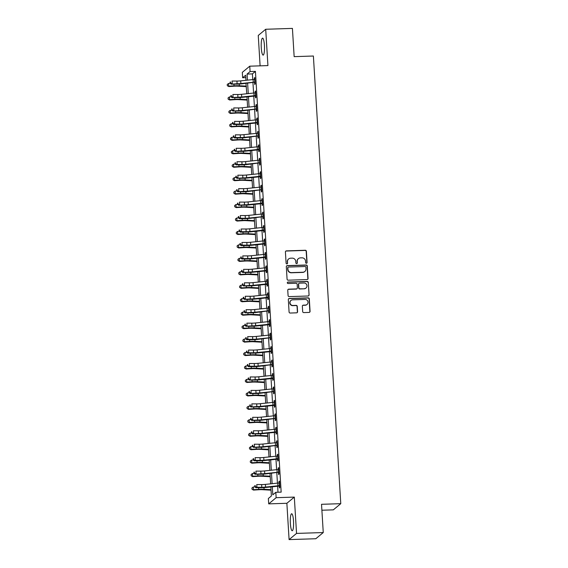 <?xml version="1.0" encoding="UTF-8"?>
<svg xmlns="http://www.w3.org/2000/svg" width="568" height="568" viewBox="0 0 568 568"><rect width="100%" height="100%" fill="white"/><g stroke="black" fill="none" stroke-linecap="round" stroke-linejoin="round"><path stroke-width="0.85" d="M306.393 263.268A0.745 0.724 50.3 0 0 307.082 262.508L306.393 251.283A1.072 1.037 50.3 0 0 305.279 250.261L286.4 250.879A1.072 1.037 50.3 0 0 285.413 251.965L286.102 263.19A0.745 0.724 50.3 0 0 287.309 263.744A0.745 0.724 50.3 0 0 287.571 263.14L287.479 261.692A3.422 3.323 50.3 0 1 290.631 258.199L292.2 258.149A3.422 3.323 50.3 0 1 295.765 261.422L295.857 262.87A0.745 0.724 50.3 0 0 297.071 263.424A0.745 0.724 50.3 0 0 297.327 262.821L297.234 261.372A3.422 3.323 50.3 0 1 300.387 257.879L301.956 257.829A3.422 3.323 50.3 0 1 305.52 261.102L305.612 262.551A0.745 0.724 50.3 0 0 306.393 263.268M306.713 263.183A0.745 0.724 50.3 0 0 306.876 262.672L306.195 251.454A1.072 1.037 50.3 0 0 305.08 250.431L286.194 251.042A1.072 1.037 50.3 0 0 285.683 251.198M287.202 263.815A0.745 0.724 50.3 0 0 287.365 263.311L287.479 261.692M296.957 263.495A0.745 0.724 50.3 0 0 297.121 262.991L297.234 261.372M293.514 520.948A8.499 1.633 -91.9 0 0 291.668 513.756A8.499 1.633 -91.9 0 0 290.369 523.554A8.499 1.633 -91.9 0 0 292.222 530.746A8.499 1.633 -91.9 0 0 293.514 520.948M264.425 45.312A8.499 1.633 -91.9 0 0 262.572 38.127A8.499 1.633 -91.9 0 0 261.28 47.925A8.499 1.633 -91.9 0 0 263.126 55.11A8.499 1.633 -91.9 0 0 264.425 45.312M302.673 311.569A1.072 1.037 50.3 0 0 303.788 312.592L309.084 312.421A1.072 1.037 50.3 0 0 310.064 311.328L309.304 298.867A1.072 1.037 50.3 0 0 308.19 297.845L289.311 298.463A1.072 1.037 50.3 0 0 288.324 299.549L289.084 312.017A1.072 1.037 50.3 0 0 290.198 313.039L296.595 312.826A1.072 1.037 50.3 0 0 297.582 311.74L297.256 306.4A1.072 1.037 50.3 0 0 296.141 305.378L292.967 305.485A2.861 2.776 50.3 0 1 290.972 300.458A2.861 2.776 50.3 0 1 292.626 299.833L305.059 299.428A2.861 2.776 50.3 0 1 307.054 304.455A2.861 2.776 50.3 0 1 305.399 305.08L303.326 305.151A1.072 1.037 50.3 0 0 302.346 306.237L302.673 311.569M323.256 532.55L315.808 538.734L289.091 539.6L296.539 533.416L323.256 532.55L321.531 504.299L340.772 503.674L313.387 56.019L294.153 56.644L292.421 28.4L265.703 29.266L267.926 65.59L249.757 66.179L250.09 71.561L255.43 71.383L281.167 492.136L275.821 492.307L276.147 497.689L268.7 503.873L268.366 498.491L271.39 495.985L270.837 486.939M296.539 533.416L294.316 497.099L276.147 497.689M307.075 279.57A1.072 1.037 50.3 0 0 308.055 278.483L307.295 266.016A1.072 1.037 50.3 0 0 306.18 264.993L287.301 265.611A1.072 1.037 50.3 0 0 286.315 266.697L287.074 279.165A1.072 1.037 50.3 0 0 288.189 280.187L307.075 279.57M308.303 282.445L309.063 294.906A1.072 1.037 50.3 0 1 308.076 295.999L289.197 296.61A1.072 1.037 50.3 0 1 288.082 295.587L287.756 290.255A1.072 1.037 50.3 0 1 288.743 289.162L296.397 288.913A1.072 1.037 50.3 0 0 297.384 287.827L297.163 284.284A1.072 1.037 50.3 0 0 296.049 283.262L288.082 283.524A0.745 0.724 50.3 0 1 287.557 282.211A0.745 0.724 50.3 0 1 287.99 282.048L307.189 281.423A1.072 1.037 50.3 0 1 308.303 282.445L309.063 294.906M265.703 29.266L258.255 35.45L260.108 65.838M255.43 71.383L252.412 73.89L252.76 79.598M252.952 82.701L253.584 93.053M253.768 96.155L254.407 106.5M254.592 109.603L255.224 119.954M255.415 123.057L256.047 133.409M256.239 136.505L256.871 146.856M257.063 149.959L257.695 160.311M257.886 163.406L258.518 173.758M258.71 176.861L259.342 187.213M259.533 190.308L260.165 200.66M260.35 203.763L260.989 214.115M261.173 217.21L261.805 227.562M261.997 230.665L262.629 241.017M262.821 244.112L263.453 254.464M263.644 257.567L264.276 267.918M264.468 271.014L265.1 281.366M265.291 284.469L265.923 294.82M266.115 297.916L266.747 308.268M266.932 311.37L267.571 321.722M267.755 324.818L268.387 335.17M268.579 338.272L269.211 348.624M269.402 351.72L270.034 362.072M270.226 365.174L270.858 375.526M271.05 378.629L271.681 388.974M271.873 392.076L272.505 402.428M272.697 405.531L273.329 415.875M273.513 418.978L274.152 429.33M274.337 432.433L274.969 442.777M275.161 445.88L275.792 456.232M275.984 459.334L276.616 469.686M276.808 472.782L277.44 483.134M277.631 486.236L277.993 492.236M255.131 82.878L254.585 82.68L254.691 84.433L255.195 84.014L254.805 77.56L254.301 77.979L254.393 79.463M255.948 96.326L255.408 96.127L255.515 97.888L256.019 97.469L255.628 91.008L255.124 91.427L255.217 92.918M256.771 109.78L256.232 109.581L256.338 111.335L256.842 110.916L256.452 104.462L255.948 104.881L256.033 106.365M257.595 123.228L257.055 123.029L257.162 124.79L257.666 124.371L257.269 117.91L256.764 118.329L256.857 119.82M258.419 136.682L257.879 136.483L257.986 138.237L258.49 137.818L258.092 131.364L257.588 131.783L257.68 133.267M259.242 150.129L258.703 149.931L258.809 151.691L259.313 151.273L258.916 144.812L258.412 145.231L258.504 146.721M260.066 163.584L259.526 163.385L259.633 165.139L260.137 164.72L259.739 158.266L259.235 158.685L259.327 160.169M260.889 177.031L260.343 176.833L260.456 178.593L260.96 178.174L260.563 171.713L260.059 172.132L260.151 173.623M261.713 190.486L261.166 190.287L261.273 192.041L261.777 191.622L261.386 185.168L260.882 185.587L260.975 187.071M262.53 203.933L261.99 203.734L262.096 205.495L262.601 205.076L262.21 198.615L261.706 199.034L261.798 200.525M263.353 217.388L262.814 217.189L262.92 218.943L263.424 218.524L263.034 212.07L262.53 212.489L262.615 213.973M264.177 230.835L263.637 230.644L263.744 232.397L264.248 231.978L263.85 225.524L263.346 225.936L263.438 227.427M265 244.29L264.461 244.091L264.567 245.845L265.071 245.426L264.674 238.972L264.17 239.391L264.262 240.875M265.824 257.737L265.284 257.545L265.391 259.299L265.895 258.88L265.497 252.426L264.993 252.838L265.086 254.329M266.648 271.192L266.108 270.993L266.214 272.746L266.719 272.328L266.321 265.874L265.817 266.293L265.909 267.784M267.471 284.639L266.924 284.447L267.038 286.201L267.542 285.782L267.145 279.328L266.64 279.74L266.733 281.231M268.295 298.094L267.748 297.895L267.855 299.648L268.359 299.229L267.968 292.776L267.464 293.195L267.556 294.685M269.111 311.541L268.572 311.349L268.678 313.103L269.182 312.684L268.792 306.23L268.288 306.642L268.38 308.133M269.935 324.995L269.395 324.797L269.502 326.55L270.006 326.139L269.615 319.678L269.111 320.096L269.196 321.587M270.759 338.45L270.219 338.251L270.325 340.005L270.829 339.586L270.432 333.132L269.928 333.551L270.02 335.035M271.582 351.897L271.042 351.699L271.149 353.452L271.653 353.04L271.255 346.579L270.751 346.998L270.844 348.489M272.406 365.352L271.866 365.153L271.973 366.907L272.477 366.488L272.079 360.034L271.575 360.453L271.667 361.937M273.229 378.799L272.69 378.6L272.796 380.354L273.3 379.942L272.903 373.481L272.399 373.9L272.491 375.391M274.053 392.254L273.506 392.055L273.62 393.809L274.124 393.39L273.726 386.936L273.222 387.355L273.314 388.839M274.876 405.701L274.33 405.502L274.436 407.263L274.94 406.844L274.55 400.383L274.046 400.802L274.138 402.293M275.693 419.156L275.153 418.957L275.26 420.71L275.764 420.292L275.373 413.838L274.869 414.257L274.962 415.74M276.517 432.603L275.977 432.404L276.084 434.165L276.588 433.746L276.197 427.285L275.693 427.704L275.778 429.195M277.34 446.058L276.801 445.859L276.907 447.612L277.411 447.193L277.014 440.74L276.51 441.159L276.602 442.642M278.164 459.505L277.624 459.306L277.731 461.067L278.235 460.648L277.837 454.187L277.333 454.606L277.425 456.097M278.987 472.959L278.448 472.761L278.554 474.514L279.058 474.095L278.661 467.641L278.157 468.06L278.249 469.544M279.811 486.407L279.271 486.208L279.378 487.969L279.882 487.55L279.484 481.089L278.98 481.508L279.073 482.999M321.893 510.227L333.317 509.858L340.772 503.674M294.316 497.099L286.868 503.284L289.091 539.6M286.868 503.284L268.7 503.873M245.802 77.638L242.635 77.745L242.309 72.363L249.757 66.179M272.306 486.79L272.803 494.813L275.821 492.307M250.09 71.561L247.066 74.067L247.435 80.159M247.627 83.255L248.259 93.606M248.45 96.709L249.082 107.061M249.274 110.156L249.906 120.508M250.097 123.611L250.729 133.963M250.921 137.058L251.553 147.41M251.745 150.513L252.377 160.865M252.561 163.96L253.2 174.312M253.385 177.415L254.017 187.767M254.208 190.862L254.84 201.214M255.032 204.317L255.664 214.668M255.856 217.764L256.488 228.116M256.679 231.219L257.311 241.57M257.503 244.666L258.135 255.018M258.326 258.12L258.958 268.472M259.143 271.568L259.782 281.92M259.966 285.022L260.598 295.374M260.79 298.47L261.422 308.822M261.614 311.924L262.246 322.276M262.437 325.372L263.069 335.724M263.261 338.826L263.893 349.178M264.084 352.281L264.716 362.625M264.908 365.728L265.54 376.08M265.725 379.183L266.364 389.527M266.548 392.63L267.18 402.982M267.372 406.084L268.004 416.429M268.195 419.532L268.827 429.884M269.019 432.986L269.651 443.338M269.843 446.434L270.474 456.786M270.666 459.888L271.298 470.24M271.49 473.336L272.122 483.688M245.965 80.308L245.653 75.239L242.635 77.745M270.645 483.844L270.013 473.492M269.821 470.389L269.189 460.037M269.005 456.942L268.366 446.59M268.181 443.487L267.549 433.135M267.358 430.04L266.726 419.688M266.534 416.585L265.902 406.234M265.71 403.138L265.079 392.786M264.887 389.683L264.255 379.332M264.063 376.236L263.24 365.899M263.24 362.782L262.608 352.43M262.423 349.327L261.784 338.982M261.599 335.88L260.968 325.528M260.776 322.425L260.144 312.08M259.952 308.978L259.32 298.626M259.129 295.523L258.497 285.179M258.305 282.076L257.673 271.724M257.481 268.621L256.85 258.27M256.658 255.174L256.026 244.822M255.841 241.719L255.202 231.368M255.018 228.272L254.194 217.942M254.194 214.818L253.562 204.466M253.371 201.37L252.739 191.018M252.547 187.916L251.915 177.564M251.723 174.468L251.091 164.117M250.9 161.014L250.268 150.662M250.076 147.566L249.444 137.215M249.26 134.112L248.621 123.76M248.436 120.664L247.804 110.313M247.612 107.21L246.981 96.858M246.789 93.763L245.965 83.432M252.412 73.89L247.066 74.067M254.301 77.979L254.826 77.958M255.124 91.427L255.65 91.412M255.948 104.881L256.473 104.86M256.764 118.329L257.297 118.314M257.588 131.783L258.12 131.762M258.412 145.231L258.944 145.216M259.235 158.685L259.761 158.664M260.059 172.132L260.584 172.118M260.882 185.587L261.408 185.566M261.706 199.034L262.231 199.02M262.53 212.489L263.055 212.468M263.346 225.936L263.879 225.922M264.17 239.391L264.702 239.369M264.993 252.838L265.526 252.824M265.817 266.293L266.342 266.278M266.64 279.74L267.166 279.726M267.464 293.195L267.989 293.18M268.288 306.642L268.813 306.628M269.111 320.096L269.637 320.082M269.928 333.551L270.46 333.53M270.751 346.998L271.284 346.984M271.575 360.453L272.107 360.431M272.399 373.9L272.924 373.886M273.222 387.355L273.748 387.333M274.046 400.802L274.571 400.788M274.869 414.257L275.395 414.235M275.693 427.704L276.218 427.69M276.51 441.159L277.042 441.137M277.333 454.606L277.866 454.592M278.157 468.06L278.689 468.039M278.98 481.508L279.506 481.494M298.406 258.632L298.207 258.795A3.422 3.323 50.3 0 0 297.036 261.536M288.65 258.944L288.452 259.114A3.422 3.323 50.3 0 0 287.28 261.855M307.586 279.413A1.072 1.037 50.3 0 0 307.856 278.647L307.096 266.186A1.072 1.037 50.3 0 0 305.982 265.164L287.096 265.774A1.072 1.037 50.3 0 0 286.584 265.93M305.896 267.23A0.745 0.724 50.3 0 0 305.115 266.513L288.544 267.052A0.745 0.724 50.3 0 0 287.855 267.812L287.948 269.346A3.422 3.323 50.3 0 0 291.512 272.619L302.843 272.249A3.422 3.323 50.3 0 0 305.989 268.756L305.896 267.23M288.111 267.216L287.912 267.379A0.745 0.724 50.3 0 0 287.649 267.982L287.855 267.812M304.817 271.504L304.618 271.667A3.422 3.323 50.3 0 1 302.637 272.413L291.313 272.782A3.422 3.323 50.3 0 1 287.749 269.516L287.649 267.982M308.587 295.843A1.072 1.037 50.3 0 0 308.864 295.076M297.014 288.679L296.815 288.849A1.072 1.037 50.3 0 1 296.198 289.084L288.537 289.332A1.072 1.037 50.3 0 0 288.026 289.488M308.097 282.608A1.072 1.037 50.3 0 0 306.983 281.586L287.784 282.211A0.745 0.724 50.3 0 0 287.465 282.303M304.341 288.658A2.861 2.776 50.3 0 0 306.777 284.852A2.861 2.776 50.3 0 0 304.001 283.006L299.62 283.148A1.072 1.037 50.3 0 0 298.633 284.241L298.853 287.777A1.072 1.037 50.3 0 0 299.961 288.8L304.143 288.821A2.861 2.776 50.3 0 0 305.797 288.203L305.996 288.033M299.002 283.382L298.796 283.546A1.072 1.037 50.3 0 0 298.434 284.405L298.633 284.241M304.143 288.821L299.762 288.97A1.072 1.037 50.3 0 1 298.647 287.948L298.434 284.405M307.054 304.455L306.855 304.625A2.861 2.776 50.3 0 1 305.201 305.25L303.127 305.314A1.072 1.037 50.3 0 0 302.616 305.47M290.972 300.458L290.766 300.621A2.861 2.776 50.3 0 0 292.769 305.655L292.967 305.485M297.114 312.67A1.072 1.037 50.3 0 0 297.384 311.903L297.057 306.571A1.072 1.037 50.3 0 0 295.942 305.548L292.769 305.655M309.596 312.265A1.072 1.037 50.3 0 0 309.865 311.498L309.106 299.038A1.072 1.037 50.3 0 0 307.991 298.015L289.105 298.626A1.072 1.037 50.3 0 0 288.594 298.782M246.356 86.634L237.722 86.158A5.446 0.788 176.5 0 0 234.144 86.208L228.833 86.556L227.335 85.725L227.228 84.49L228.563 83.475L230.296 83.361M228.563 83.475L228.726 86.166L234.044 85.818A8.172 1.179 -3.5 0 1 239.405 85.754L246.32 86.13M227.299 85.569L228.833 86.556M240.875 83.546A5.446 0.788 -3.5 0 1 237.112 83.737L231.155 84.149L236.032 84.17A8.172 1.179 176.5 0 0 241.663 83.879L254.769 82.147A3.813 0.554 176.5 0 0 253.264 82.253L240.875 83.546L240.704 80.855A5.446 0.788 -3.5 0 1 236.948 81.054L232.078 81.032L232.241 83.723L230.565 83.042L230.501 81.962L230.068 82.133L230.132 83.212L230.565 83.042M254.769 82.147L254.599 79.456A3.813 0.554 176.5 0 0 253.101 79.563L240.704 80.855M230.068 82.133L230.501 81.962M230.132 83.212L231.155 84.149M247.172 100.089L238.546 99.613A5.446 0.788 176.5 0 0 234.967 99.656L229.657 100.003L228.159 99.173L228.052 97.944L229.387 96.929L231.119 96.816M229.387 96.929L229.55 99.613L234.861 99.272A8.172 1.179 -3.5 0 1 240.228 99.201L247.144 99.578M228.123 99.017L229.657 100.003M247.996 113.536L239.369 113.06A5.446 0.788 176.5 0 0 235.791 113.11L230.48 113.458L228.982 112.627L228.876 111.392L230.21 110.377L231.943 110.263M230.21 110.377L230.374 113.067L235.684 112.72A8.172 1.179 -3.5 0 1 241.052 112.656L247.968 113.032M228.939 112.471L230.48 113.458M248.819 126.991L240.186 126.515A5.446 0.788 176.5 0 0 236.615 126.557L231.297 126.905L229.806 126.075L229.699 124.846L231.034 123.831L232.766 123.717M231.034 123.831L231.197 126.522L236.508 126.174A8.172 1.179 -3.5 0 1 241.876 126.103L248.791 126.486M229.763 125.918L231.297 126.905M241.691 97A5.446 0.788 -3.5 0 1 237.935 97.192L231.978 97.604L236.856 97.618A8.172 1.179 176.5 0 0 242.486 97.327L255.082 96.02L255.586 95.594A3.813 0.554 176.5 0 0 254.088 95.708L241.691 97L241.528 94.309A5.446 0.788 -3.5 0 1 237.772 94.501L232.901 94.487L233.065 97.178L231.389 96.496L231.325 95.417L230.892 95.587L230.956 96.666L231.389 96.496M255.586 95.594L255.422 92.903A3.813 0.554 176.5 0 0 253.924 93.017L241.528 94.309M230.892 95.587L231.325 95.417M230.956 96.666L231.978 97.604M242.515 110.448A5.446 0.788 -3.5 0 1 238.759 110.646L232.802 111.051L237.672 111.072A8.172 1.179 176.5 0 0 243.31 110.781L256.409 109.049A3.813 0.554 176.5 0 0 254.911 109.155L242.515 110.448L242.351 107.757A5.446 0.788 -3.5 0 1 238.595 107.956L233.718 107.934L233.888 110.625L232.213 109.943L232.149 108.864L231.716 109.042L231.779 110.114L232.213 109.943M256.409 109.049L256.246 106.358A3.813 0.554 176.5 0 0 254.748 106.464L242.351 107.757M231.716 109.042L232.149 108.864M231.779 110.114L232.802 111.051M243.338 123.902A5.446 0.788 -3.5 0 1 239.582 124.094L234.705 124.08L233.625 124.506L238.496 124.52A8.172 1.179 176.5 0 0 244.133 124.229L256.722 122.922L257.233 122.496A3.813 0.554 176.5 0 0 255.735 122.61L243.338 123.902L243.175 121.211A5.446 0.788 -3.5 0 1 239.419 121.403L234.541 121.389L234.705 124.08L233.036 123.398L232.972 122.319L232.539 122.489L232.603 123.568L233.036 123.398M257.233 122.496L257.07 119.805A3.813 0.554 176.5 0 0 255.572 119.919L243.175 121.211M232.539 122.489L232.972 122.319M232.603 123.568L233.625 124.506M249.643 140.438L241.009 139.962A5.446 0.788 176.5 0 0 237.431 140.012L232.12 140.36L230.629 139.529L230.523 138.294L231.858 137.278L233.59 137.165M231.858 137.278L232.021 139.969L237.332 139.621A8.172 1.179 -3.5 0 1 242.699 139.558L249.615 139.934M230.587 139.373L232.12 140.36M244.162 137.349A5.446 0.788 -3.5 0 1 240.406 137.548L235.528 137.527L234.449 137.953L239.32 137.974A8.172 1.179 176.5 0 0 244.957 137.683L258.057 135.951A3.813 0.554 176.5 0 0 256.558 136.057L244.162 137.349L243.999 134.659A5.446 0.788 -3.5 0 1 240.243 134.857L235.365 134.836L235.528 137.527L233.86 136.845L233.796 135.773L233.363 135.944L233.427 137.016L233.86 136.845M258.057 135.951L257.893 133.26A3.813 0.554 176.5 0 0 256.395 133.366L243.999 134.659M233.363 135.944L233.796 135.773M233.427 137.016L234.449 137.953M250.467 153.892L241.833 153.417A5.446 0.788 176.5 0 0 238.255 153.459L232.944 153.807L231.453 152.977L231.346 151.748L232.681 150.733L234.414 150.619M232.681 150.733L232.844 153.424L238.155 153.076A8.172 1.179 -3.5 0 1 243.523 153.005L250.438 153.388M231.41 152.82L232.944 153.807M251.29 167.34L242.657 166.871A5.446 0.788 176.5 0 0 239.078 166.914L233.767 167.262L232.276 166.431L232.17 165.196L233.498 164.18L235.23 164.067M233.498 164.18L233.668 166.871L238.979 166.523A8.172 1.179 -3.5 0 1 244.346 166.459L251.262 166.836M232.234 166.275L233.767 167.262M252.114 180.794L243.48 180.319A5.446 0.788 176.5 0 0 239.902 180.361L234.591 180.709L233.1 179.878L232.994 178.65L234.321 177.635L236.054 177.521M234.321 177.635L234.485 180.326L239.802 179.978A8.172 1.179 -3.5 0 1 245.163 179.907L252.078 180.29M233.057 179.722L234.591 180.709M252.938 194.242L244.304 193.773A5.446 0.788 176.5 0 0 240.725 193.816L235.415 194.164L233.917 193.333L233.81 192.098L235.145 191.082L236.877 190.969M235.145 191.082L235.308 193.773L240.626 193.425A8.172 1.179 -3.5 0 1 245.987 193.361L252.902 193.738M233.881 193.177L235.415 194.164M253.754 207.696L245.127 207.221A5.446 0.788 176.5 0 0 241.549 207.263L236.238 207.611L234.74 206.78L234.634 205.552L235.969 204.537L237.701 204.423M235.969 204.537L236.132 207.228L241.443 206.88A8.172 1.179 -3.5 0 1 246.81 206.809L253.726 207.192M234.705 206.624L236.238 207.611M244.986 150.804A5.446 0.788 -3.5 0 1 241.23 150.996L235.266 151.407L240.143 151.422A8.172 1.179 176.5 0 0 245.781 151.131L258.369 149.824L258.88 149.398A3.813 0.554 176.5 0 0 257.382 149.512L244.986 150.804L244.822 148.113A5.446 0.788 -3.5 0 1 241.066 148.305L236.189 148.291L236.352 150.981L234.683 150.3L234.619 149.221L234.179 149.391L234.25 150.47L234.683 150.3M258.88 149.398L258.717 146.707A3.813 0.554 176.5 0 0 257.219 146.821L244.822 148.113M234.179 149.391L234.619 149.221M234.25 150.47L235.266 151.407M245.809 164.251A5.446 0.788 -3.5 0 1 242.053 164.45L237.175 164.429L236.089 164.855L240.967 164.876A8.172 1.179 176.5 0 0 246.604 164.585L259.704 162.853A3.813 0.554 176.5 0 0 258.206 162.959L245.809 164.251L245.646 161.56A5.446 0.788 -3.5 0 1 241.89 161.759L237.012 161.738L237.175 164.429L235.507 163.747L235.436 162.675L235.003 162.846L235.074 163.918L235.507 163.747M259.704 162.853L259.541 160.162A3.813 0.554 176.5 0 0 258.035 160.275L245.646 161.56M235.003 162.846L235.436 162.675M235.074 163.918L236.089 164.855M246.633 177.706A5.446 0.788 -3.5 0 1 242.877 177.898L236.913 178.309L241.791 178.324A8.172 1.179 176.5 0 0 247.421 178.032L260.016 176.726L260.527 176.3A3.813 0.554 176.5 0 0 259.022 176.414L246.633 177.706L246.469 175.015A5.446 0.788 -3.5 0 1 242.706 175.207L237.836 175.192L237.999 177.883L236.331 177.202L236.26 176.123L235.826 176.293L235.89 177.372L236.331 177.202M260.527 176.3L260.364 173.609A3.813 0.554 176.5 0 0 258.859 173.723L246.469 175.015M235.826 176.293L236.26 176.123M235.89 177.372L236.913 178.309M247.456 191.153A5.446 0.788 -3.5 0 1 243.693 191.352L237.736 191.757L242.614 191.778A8.172 1.179 176.5 0 0 248.244 191.487L261.351 189.755A3.813 0.554 176.5 0 0 259.846 189.861L247.456 191.153L247.286 188.462A5.446 0.788 -3.5 0 1 243.53 188.661L238.659 188.64L238.823 191.331L237.147 190.649L237.083 189.577L236.65 189.748L236.714 190.82L237.147 190.649M261.351 189.755L261.181 187.064A3.813 0.554 176.5 0 0 259.683 187.177L247.286 188.462M236.65 189.748L237.083 189.577M236.714 190.82L237.736 191.757M248.273 204.608A5.446 0.788 -3.5 0 1 244.517 204.799L238.56 205.211L243.438 205.226A8.172 1.179 176.5 0 0 249.068 204.934L261.663 203.628L262.167 203.202A3.813 0.554 176.5 0 0 260.669 203.316L248.273 204.608L248.109 201.917A5.446 0.788 -3.5 0 1 244.354 202.109L239.483 202.094L239.646 204.785L237.971 204.104L237.907 203.024L237.474 203.195L237.538 204.274L237.971 204.104M262.167 203.202L262.004 200.511A3.813 0.554 176.5 0 0 260.506 200.625L248.109 201.917M237.474 203.195L237.907 203.024M237.538 204.274L238.56 205.211M254.578 221.144L245.951 220.675A5.446 0.788 176.5 0 0 242.373 220.718L237.062 221.066L235.564 220.235L235.457 218.999L236.792 217.984L238.524 217.871M236.792 217.984L236.955 220.675L242.266 220.327A8.172 1.179 -3.5 0 1 247.634 220.263L254.549 220.64M235.521 220.079L237.062 221.066M249.096 218.055A5.446 0.788 -3.5 0 1 245.34 218.254L240.47 218.233L239.384 218.666L244.254 218.68A8.172 1.179 176.5 0 0 249.892 218.389L262.991 216.656A3.813 0.554 176.5 0 0 261.493 216.77L249.096 218.055L248.933 215.364A5.446 0.788 -3.5 0 1 245.177 215.563L240.299 215.549L240.47 218.233L238.794 217.551L238.73 216.479L238.297 216.649L238.361 217.721L238.794 217.551M262.991 216.656L262.828 213.966A3.813 0.554 176.5 0 0 261.33 214.079L248.933 215.364M238.297 216.649L238.73 216.479M238.361 217.721L239.384 218.666M255.401 234.598L246.768 234.123A5.446 0.788 176.5 0 0 243.196 234.165L237.878 234.513L236.387 233.682L236.281 232.454L237.616 231.439L239.348 231.325M237.616 231.439L237.779 234.13L243.09 233.782A8.172 1.179 -3.5 0 1 248.457 233.711L255.373 234.094M236.345 233.526L237.878 234.513M249.92 231.51A5.446 0.788 -3.5 0 1 246.164 231.701L241.286 231.687L240.207 232.113L245.078 232.127A8.172 1.179 176.5 0 0 250.715 231.836L263.303 230.53L263.815 230.104A3.813 0.554 176.5 0 0 262.317 230.218L249.92 231.51L249.757 228.819A5.446 0.788 -3.5 0 1 246.001 229.011L241.123 228.996L241.286 231.687L239.618 231.006L239.554 229.926L239.121 230.097L239.185 231.176L239.618 231.006M263.815 230.104L263.651 227.413A3.813 0.554 176.5 0 0 262.153 227.527L249.757 228.819M239.121 230.097L239.554 229.926M239.185 231.176L240.207 232.113M256.225 248.046L247.591 247.577A5.446 0.788 176.5 0 0 244.013 247.62L238.702 247.968L237.211 247.137L237.104 245.901L238.439 244.886L240.172 244.772M238.439 244.886L238.603 247.577L243.913 247.229A8.172 1.179 -3.5 0 1 249.281 247.165L256.196 247.541M237.168 246.981L238.702 247.968M250.744 244.957A5.446 0.788 -3.5 0 1 246.988 245.156L242.11 245.135L241.031 245.568L245.901 245.582A8.172 1.179 176.5 0 0 251.539 245.291L264.127 243.984L264.638 243.558A3.813 0.554 176.5 0 0 263.14 243.672L250.744 244.957L250.58 242.273A5.446 0.788 -3.5 0 1 246.824 242.465L241.947 242.451L242.11 245.135L240.441 244.453L240.378 243.381L239.944 243.551L240.008 244.623L240.441 244.453M264.638 243.558L264.475 240.867A3.813 0.554 176.5 0 0 262.977 240.981L250.58 242.273M239.944 243.551L240.378 243.381M240.008 244.623L241.031 245.568M257.048 261.5L248.415 261.024A5.446 0.788 176.5 0 0 244.836 261.067L239.526 261.415L238.035 260.584L237.928 259.356L239.256 258.341L240.995 258.227M239.256 258.341L239.426 261.031L244.737 260.684A8.172 1.179 -3.5 0 1 250.105 260.613L257.02 260.996M237.992 260.428L239.526 261.415M251.567 258.412A5.446 0.788 -3.5 0 1 247.811 258.603L242.934 258.589L241.847 259.015L246.725 259.029A8.172 1.179 176.5 0 0 252.362 258.738L264.951 257.432L265.462 257.006A3.813 0.554 176.5 0 0 263.964 257.119L251.567 258.412L251.404 255.721A5.446 0.788 -3.5 0 1 247.648 255.912L242.77 255.898L242.934 258.589L241.265 257.907L241.201 256.828L240.761 256.999L240.832 258.078L241.265 257.907M265.462 257.006L265.299 254.322A3.813 0.554 176.5 0 0 263.8 254.429L251.404 255.721M240.761 256.999L241.201 256.828M240.832 258.078L241.847 259.015M257.872 274.947L249.238 274.479A5.446 0.788 176.5 0 0 245.66 274.521L240.349 274.869L238.858 274.039L238.752 272.803L240.079 271.788L241.812 271.674M240.079 271.788L240.25 274.479L245.561 274.131A8.172 1.179 -3.5 0 1 250.928 274.067L257.844 274.443M238.816 273.882L240.349 274.869M252.391 271.859A5.446 0.788 -3.5 0 1 248.635 272.058L242.671 272.47L247.549 272.484A8.172 1.179 176.5 0 0 253.186 272.193L265.774 270.886L266.286 270.46A3.813 0.554 176.5 0 0 264.787 270.574L252.391 271.859L252.227 269.175A5.446 0.788 -3.5 0 1 248.472 269.367L243.594 269.353L243.757 272.044L242.089 271.355L242.018 270.283L241.585 270.453L241.656 271.525L242.089 271.355M266.286 270.46L266.122 267.769A3.813 0.554 176.5 0 0 264.617 267.883L252.227 269.175M241.585 270.453L242.018 270.283M241.656 271.525L242.671 272.47M258.696 288.402L250.062 287.926A5.446 0.788 176.5 0 0 246.484 287.969L241.173 288.317L239.682 287.486L239.575 286.258L240.903 285.243L242.635 285.129M240.903 285.243L241.066 287.933L246.384 287.585A8.172 1.179 -3.5 0 1 251.745 287.514L258.66 287.898M239.639 287.33L241.173 288.317M253.214 285.313A5.446 0.788 -3.5 0 1 249.459 285.505L243.494 285.917L248.372 285.931A8.172 1.179 176.5 0 0 254.002 285.64L266.598 284.334L267.109 283.908A3.813 0.554 176.5 0 0 265.604 284.021L253.214 285.313L253.051 282.623A5.446 0.788 -3.5 0 1 249.288 282.814L244.417 282.8L244.581 285.491L242.912 284.809L242.841 283.73L242.408 283.901L242.472 284.98L242.912 284.809M267.109 283.908L266.946 281.224A3.813 0.554 176.5 0 0 265.441 281.33L253.051 282.623M242.408 283.901L242.841 283.73M242.472 284.98L243.494 285.917M259.519 301.849L250.886 301.381A5.446 0.788 176.5 0 0 247.307 301.423L241.996 301.771L240.498 300.941L240.392 299.705L241.727 298.69L243.459 298.576M241.727 298.69L241.89 301.381L247.208 301.033A8.172 1.179 -3.5 0 1 252.568 300.969L259.484 301.345M240.463 300.784L241.996 301.771M260.336 315.304L251.709 314.828A5.446 0.788 176.5 0 0 248.131 314.878L242.82 315.219L241.322 314.388L241.215 313.16L242.55 312.144L244.283 312.031M242.55 312.144L242.714 314.835L248.024 314.487A8.172 1.179 -3.5 0 1 253.392 314.416L260.307 314.8M241.286 314.239L242.82 315.219M261.159 328.751L252.533 328.283A5.446 0.788 176.5 0 0 248.954 328.325L243.644 328.673L242.145 327.842L242.039 326.607L243.374 325.592L245.106 325.478M243.374 325.592L243.537 328.283L248.848 327.935A8.172 1.179 -3.5 0 1 254.215 327.871L261.131 328.247M242.103 327.686L243.644 328.673M261.983 342.206L253.349 341.73A5.446 0.788 176.5 0 0 249.778 341.78L244.46 342.121L242.969 341.29L242.863 340.062L244.197 339.046L245.93 338.933M244.197 339.046L244.361 341.737L249.671 341.389A8.172 1.179 -3.5 0 1 255.039 341.318L261.954 341.702M242.926 341.141L244.46 342.121M262.806 355.653L254.173 355.185A5.446 0.788 176.5 0 0 250.594 355.227L245.284 355.575L243.793 354.744L243.686 353.509L245.021 352.494L246.753 352.38M245.021 352.494L245.184 355.185L250.495 354.837A8.172 1.179 -3.5 0 1 255.863 354.773L262.778 355.149M243.75 354.588L245.284 355.575M263.63 369.108L254.996 368.632A5.446 0.788 176.5 0 0 251.418 368.682L246.107 369.03L244.616 368.192L244.51 366.964L245.837 365.948L247.577 365.835M245.837 365.948L246.008 368.639L251.319 368.291A8.172 1.179 -3.5 0 1 256.686 368.22L263.602 368.604M244.574 368.043L246.107 369.03M264.454 382.555L255.82 382.086A5.446 0.788 176.5 0 0 252.242 382.129L246.931 382.477L245.44 381.646L245.333 380.418L246.661 379.396L248.394 379.289M246.661 379.396L246.831 382.086L252.142 381.739A8.172 1.179 -3.5 0 1 257.503 381.675L264.418 382.051M245.397 381.49L246.931 382.477M265.277 396.01L256.644 395.534A5.446 0.788 176.5 0 0 253.065 395.584L247.754 395.931L246.263 395.094L246.157 393.865L247.485 392.85L249.217 392.736M247.485 392.85L247.648 395.541L252.966 395.193A8.172 1.179 -3.5 0 1 258.326 395.129L265.242 395.505M246.221 394.945L247.754 395.931M254.038 298.761A5.446 0.788 -3.5 0 1 250.275 298.96L244.318 299.371L249.196 299.386A8.172 1.179 176.5 0 0 254.826 299.095L267.421 297.788L267.933 297.362A3.813 0.554 176.5 0 0 266.428 297.476L254.038 298.761L253.868 296.077A5.446 0.788 -3.5 0 1 250.112 296.269L245.241 296.255L245.404 298.945L243.729 298.257L243.665 297.185L243.232 297.355L243.296 298.427L243.729 298.257M267.933 297.362L267.762 294.671A3.813 0.554 176.5 0 0 266.264 294.785L253.868 296.077M243.232 297.355L243.665 297.185M243.296 298.427L244.318 299.371M254.854 312.215A5.446 0.788 -3.5 0 1 251.099 312.407L245.142 312.819L250.019 312.833A8.172 1.179 176.5 0 0 255.65 312.542L268.749 310.817A3.813 0.554 176.5 0 0 267.251 310.923L254.854 312.215L254.691 309.524A5.446 0.788 -3.5 0 1 250.935 309.716L246.065 309.702L246.228 312.393L244.552 311.711L244.489 310.632L244.055 310.803L244.119 311.882L244.552 311.711M268.749 310.817L268.586 308.126A3.813 0.554 176.5 0 0 267.088 308.232L254.691 309.524M244.055 310.803L244.489 310.632M244.119 311.882L245.142 312.819M255.678 325.67A5.446 0.788 -3.5 0 1 251.922 325.862L245.965 326.273L250.836 326.288A8.172 1.179 176.5 0 0 256.473 325.996L269.062 324.69L269.573 324.264A3.813 0.554 176.5 0 0 268.075 324.378L255.678 325.67L255.515 322.979A5.446 0.788 -3.5 0 1 251.759 323.171L246.881 323.156L247.052 325.847L245.376 325.159L245.312 324.087L244.879 324.257L244.943 325.329L245.376 325.159M269.573 324.264L269.409 321.573A3.813 0.554 176.5 0 0 267.911 321.687L255.515 322.979M244.879 324.257L245.312 324.087M244.943 325.329L245.965 326.273M256.502 339.117A5.446 0.788 -3.5 0 1 252.746 339.309L247.868 339.295L246.789 339.721L251.659 339.735A8.172 1.179 176.5 0 0 257.297 339.444L270.396 337.719A3.813 0.554 176.5 0 0 268.898 337.825L256.502 339.117L256.338 336.426A5.446 0.788 -3.5 0 1 252.582 336.618L247.705 336.604L247.868 339.295L246.2 338.613L246.136 337.534L245.703 337.704L245.766 338.784L246.2 338.613M270.396 337.719L270.233 335.028A3.813 0.554 176.5 0 0 268.735 335.134L256.338 336.426M245.703 337.704L246.136 337.534M245.766 338.784L246.789 339.721M257.325 352.572A5.446 0.788 -3.5 0 1 253.569 352.764L248.692 352.749L247.612 353.175L252.483 353.189A8.172 1.179 176.5 0 0 258.12 352.898L270.709 351.592L271.22 351.166A3.813 0.554 176.5 0 0 269.722 351.28L257.325 352.572L257.162 349.881A5.446 0.788 -3.5 0 1 253.406 350.073L248.528 350.058L248.692 352.749L247.023 352.061L246.959 350.988L246.526 351.159L246.59 352.231L247.023 352.061M271.22 351.166L271.057 348.475A3.813 0.554 176.5 0 0 269.559 348.589L257.162 349.881M246.526 351.159L246.959 350.988M246.59 352.231L247.612 353.175M258.149 366.019A5.446 0.788 -3.5 0 1 254.393 366.211L249.515 366.197L248.429 366.623L253.307 366.637A8.172 1.179 176.5 0 0 258.944 366.353L272.044 364.62A3.813 0.554 176.5 0 0 270.546 364.727L258.149 366.019L257.986 363.328A5.446 0.788 -3.5 0 1 254.23 363.52L249.352 363.506L249.515 366.197L247.847 365.515L247.783 364.436L247.343 364.606L247.414 365.685L247.847 365.515M272.044 364.62L271.88 361.93A3.813 0.554 176.5 0 0 270.382 362.036L257.986 363.328M247.343 364.606L247.783 364.436M247.414 365.685L248.429 366.623M258.972 379.474A5.446 0.788 -3.5 0 1 255.217 379.665L249.253 380.077L254.13 380.091A8.172 1.179 176.5 0 0 259.768 379.8L272.356 378.494L272.867 378.068A3.813 0.554 176.5 0 0 271.369 378.181L258.972 379.474L258.809 376.783A5.446 0.788 -3.5 0 1 255.053 376.975L250.176 376.96L250.339 379.651L248.67 378.962L248.599 377.89L248.166 378.061L248.237 379.133L248.67 378.962M272.867 378.068L272.704 375.377A3.813 0.554 176.5 0 0 271.199 375.491L258.809 376.783M248.166 378.061L248.599 377.89M248.237 379.133L249.253 380.077M259.796 392.921A5.446 0.788 -3.5 0 1 256.04 393.113L250.076 393.525L254.954 393.546A8.172 1.179 176.5 0 0 260.584 393.255L273.691 391.522A3.813 0.554 176.5 0 0 272.186 391.629L259.796 392.921L259.633 390.23A5.446 0.788 -3.5 0 1 255.87 390.429L250.999 390.408L251.162 393.099L249.494 392.417L249.423 391.338L248.99 391.508L249.054 392.587L249.494 392.417M273.691 391.522L273.527 388.831A3.813 0.554 176.5 0 0 272.022 388.938L259.633 390.23M248.99 391.508L249.423 391.338M249.054 392.587L250.076 393.525M266.101 409.457L257.467 408.988A5.446 0.788 176.5 0 0 253.889 409.031L248.578 409.379L247.08 408.548L246.974 407.32L248.308 406.305L250.041 406.191M248.308 406.305L248.472 408.988L253.789 408.64A8.172 1.179 -3.5 0 1 259.15 408.577L266.065 408.953M247.044 408.392L248.578 409.379M260.62 406.376A5.446 0.788 -3.5 0 1 256.857 406.567L250.9 406.979L255.777 406.993A8.172 1.179 176.5 0 0 261.408 406.702L274.003 405.396L274.514 404.97A3.813 0.554 176.5 0 0 273.009 405.083L260.62 406.376L260.449 403.685A5.446 0.788 -3.5 0 1 256.693 403.876L251.823 403.862L251.986 406.553L250.31 405.864L250.247 404.792L249.814 404.963L249.877 406.042L250.31 405.864M274.514 404.97L274.344 402.279A3.813 0.554 176.5 0 0 272.846 402.392L260.449 403.685M249.814 404.963L250.247 404.792M249.877 406.042L250.9 406.979M266.917 422.911L258.291 422.436A5.446 0.788 176.5 0 0 254.712 422.485L249.402 422.833L247.904 422.003L247.797 420.767L249.132 419.752L250.864 419.638M249.132 419.752L249.295 422.443L254.606 422.095A8.172 1.179 -3.5 0 1 259.974 422.031L266.889 422.407M247.868 421.846L249.402 422.833M261.436 419.823A5.446 0.788 -3.5 0 1 257.68 420.015L251.723 420.426L256.601 420.448A8.172 1.179 176.5 0 0 262.231 420.157L275.331 418.424A3.813 0.554 176.5 0 0 273.833 418.531L261.436 419.823L261.273 417.132A5.446 0.788 -3.5 0 1 257.517 417.331L252.646 417.31L252.81 420L251.134 419.319L251.07 418.24L250.637 418.41L250.701 419.489L251.134 419.319M275.331 418.424L275.168 415.733A3.813 0.554 176.5 0 0 273.669 415.84L261.273 417.132M250.637 418.41L251.07 418.24M250.701 419.489L251.723 420.426M267.741 436.366L259.114 435.89A5.446 0.788 176.5 0 0 255.536 435.933L250.218 436.281L248.727 435.45L248.621 434.222L249.956 433.206L251.688 433.093M249.956 433.206L250.119 435.89L255.43 435.55A8.172 1.179 -3.5 0 1 260.797 435.478L267.713 435.855M248.685 435.294L250.218 436.281M262.26 433.277A5.446 0.788 -3.5 0 1 258.504 433.469L252.547 433.881L257.418 433.895A8.172 1.179 176.5 0 0 263.055 433.604L275.643 432.298L276.154 431.872A3.813 0.554 176.5 0 0 274.656 431.985L262.26 433.277L262.096 430.587A5.446 0.788 -3.5 0 1 258.341 430.778L253.463 430.764L253.633 433.455L251.958 432.773L251.894 431.694L251.461 431.865L251.525 432.944L251.958 432.773M276.154 431.872L275.991 429.181A3.813 0.554 176.5 0 0 274.493 429.294L262.096 430.587M251.461 431.865L251.894 431.694M251.525 432.944L252.547 433.881M268.565 449.813L259.931 449.338A5.446 0.788 176.5 0 0 256.36 449.387L251.042 449.735L249.551 448.905L249.444 447.669L250.779 446.654L252.511 446.54M250.779 446.654L250.942 449.345L256.253 448.997A8.172 1.179 -3.5 0 1 261.621 448.933L268.536 449.309M249.508 448.748L251.042 449.735M263.083 446.725A5.446 0.788 -3.5 0 1 259.327 446.917L253.371 447.328L258.241 447.35A8.172 1.179 176.5 0 0 263.879 447.059L276.978 445.326A3.813 0.554 176.5 0 0 275.48 445.433L263.083 446.725L262.92 444.034A5.446 0.788 -3.5 0 1 259.164 444.233L254.286 444.211L254.45 446.902L252.781 446.221L252.717 445.142L252.284 445.319L252.348 446.391L252.781 446.221M276.978 445.326L276.815 442.635A3.813 0.554 176.5 0 0 275.317 442.742L262.92 444.034M252.284 445.319L252.717 445.142M252.348 446.391L253.371 447.328M269.388 463.268L260.755 462.792A5.446 0.788 176.5 0 0 257.176 462.835L251.865 463.183L250.374 462.352L250.268 461.124L251.603 460.108L253.335 459.995M251.603 460.108L251.766 462.792L257.077 462.451A8.172 1.179 -3.5 0 1 262.444 462.38L269.36 462.757M250.332 462.196L251.865 463.183M263.907 460.179A5.446 0.788 -3.5 0 1 260.151 460.371L255.273 460.357L254.194 460.783L259.065 460.797A8.172 1.179 176.5 0 0 264.702 460.506L277.291 459.2L277.802 458.774A3.813 0.554 176.5 0 0 276.304 458.887L263.907 460.179L263.744 457.488A5.446 0.788 -3.5 0 1 259.988 457.68L255.11 457.666L255.273 460.357L253.605 459.675L253.541 458.596L253.108 458.766L253.172 459.846L253.605 459.675M277.802 458.774L277.638 456.083A3.813 0.554 176.5 0 0 276.14 456.196L263.744 457.488M253.108 458.766L253.541 458.596M253.172 459.846L254.194 460.783M270.212 476.715L261.578 476.24A5.446 0.788 176.5 0 0 258 476.289L252.689 476.637L251.198 475.806L251.091 474.571L252.419 473.556L254.159 473.442M252.419 473.556L252.59 476.247L257.9 475.899A8.172 1.179 -3.5 0 1 263.268 475.835L270.183 476.211M251.155 475.65L252.689 476.637M264.731 473.627A5.446 0.788 -3.5 0 1 260.975 473.826L255.011 474.23L259.888 474.252A8.172 1.179 176.5 0 0 265.526 473.96L278.625 472.228A3.813 0.554 176.5 0 0 277.127 472.335L264.731 473.627L264.567 470.936A5.446 0.788 -3.5 0 1 260.811 471.135L255.934 471.113L256.097 473.804L254.429 473.123L254.365 472.051L253.924 472.221L253.995 473.293L254.429 473.123M278.625 472.228L278.462 469.537A3.813 0.554 176.5 0 0 276.964 469.644L264.567 470.936M253.924 472.221L254.365 472.051M253.995 473.293L255.011 474.23M271.035 490.17L262.402 489.694A5.446 0.788 176.5 0 0 258.823 489.737L253.513 490.085L252.022 489.254L251.915 488.026L253.243 487.01L254.975 486.897M253.243 487.01L253.413 489.701L258.724 489.353A8.172 1.179 -3.5 0 1 264.084 489.282L271 489.666M251.979 489.098L253.513 490.085M265.554 487.081A5.446 0.788 -3.5 0 1 261.798 487.273L256.921 487.259L255.834 487.685L260.712 487.699A8.172 1.179 176.5 0 0 266.349 487.408L278.938 486.101L279.449 485.675A3.813 0.554 176.5 0 0 277.951 485.789L265.554 487.081L265.391 484.39A5.446 0.788 -3.5 0 1 261.628 484.582L256.757 484.568L256.921 487.259L255.252 486.577L255.181 485.498L254.748 485.668L254.819 486.748L255.252 486.577M279.449 485.675L279.286 482.985A3.813 0.554 176.5 0 0 277.78 483.098L265.391 484.39M254.748 485.668L255.181 485.498M254.819 486.748L255.834 487.685M233.938 84.163L234.044 85.818M239.305 84.071L239.405 85.754M237.112 83.737L236.948 81.054M253.264 82.253L253.101 79.563M234.761 97.611L234.861 99.272M240.129 97.518L240.228 99.201M235.585 111.065L235.684 112.72M240.953 110.973L241.052 112.656M236.409 124.513L236.508 126.174M241.769 124.42L241.876 126.103M237.935 97.192L237.772 94.501M254.088 95.708L253.924 93.017M238.759 110.646L238.595 107.956M254.911 109.155L254.748 106.464M239.582 124.094L239.419 121.403M255.735 122.61L255.572 119.919M237.232 137.967L237.332 139.621M242.593 137.875L242.699 139.558M240.406 137.548L240.243 134.857M256.558 136.057L256.395 133.366M238.056 151.415L238.155 153.076M243.416 151.322L243.523 153.005M238.879 164.869L238.979 166.523M244.24 164.777L244.346 166.459M239.696 178.316L239.802 179.978M245.064 178.224L245.163 179.907M240.52 191.771L240.626 193.425M245.887 191.679L245.987 193.361M241.343 205.218L241.443 206.88M246.711 205.126L246.81 206.809M241.23 150.996L241.066 148.305M257.382 149.512L257.219 146.821M242.053 164.45L241.89 161.759M258.206 162.959L258.035 160.275M242.877 177.898L242.706 175.207M259.022 176.414L258.859 173.723M243.693 191.352L243.53 188.661M259.846 189.861L259.683 187.177M244.517 204.799L244.354 202.109M260.669 203.316L260.506 200.625M242.167 218.673L242.266 220.327M247.534 218.581L247.634 220.263M245.34 218.254L245.177 215.563M261.493 216.77L261.33 214.079M242.99 232.12L243.09 233.782M248.351 232.035L248.457 233.711M246.164 231.701L246.001 229.011M262.317 230.218L262.153 227.527M243.814 245.575L243.913 247.229M249.174 245.482L249.281 247.165M246.988 245.156L246.824 242.465M263.14 243.672L262.977 240.981M244.638 259.022L244.737 260.684M249.998 258.937L250.105 260.613M247.811 258.603L247.648 255.912M263.964 257.119L263.8 254.429M245.454 272.477L245.561 274.131M250.822 272.384L250.928 274.067M248.635 272.058L248.472 269.367M264.787 270.574L264.617 267.883M246.278 285.924L246.384 287.585M251.645 285.839L251.745 287.514M249.459 285.505L249.288 282.814M265.604 284.021L265.441 281.33M247.101 299.379L247.208 301.033M252.469 299.286L252.568 300.969M247.925 312.826L248.024 314.487M253.292 312.741L253.392 314.416M248.749 326.281L248.848 327.935M254.116 326.188L254.215 327.871M249.572 339.728L249.671 341.389M254.933 339.643L255.039 341.318M250.396 353.182L250.495 354.837M255.756 353.09L255.863 354.773M251.219 366.637L251.319 368.291M256.58 366.545L256.686 368.22M252.036 380.084L252.142 381.739M257.403 379.992L257.503 381.675M252.859 393.539L252.966 395.193M258.227 393.446L258.326 395.129M250.275 298.96L250.112 296.269M266.428 297.476L266.264 294.785M251.099 312.407L250.935 309.716M267.251 310.923L267.088 308.232M251.922 325.862L251.759 323.171M268.075 324.378L267.911 321.687M252.746 339.309L252.582 336.618M268.898 337.825L268.735 335.134M253.569 352.764L253.406 350.073M269.722 351.28L269.559 348.589M254.393 366.211L254.23 363.52M270.546 364.727L270.382 362.036M255.217 379.665L255.053 376.975M271.369 378.181L271.199 375.491M256.04 393.113L255.87 390.429M272.186 391.629L272.022 388.938M253.683 406.986L253.789 408.64M259.051 406.894L259.15 408.577M256.857 406.567L256.693 403.876M273.009 405.083L272.846 402.392M254.507 420.441L254.606 422.095M259.874 420.348L259.974 422.031M257.68 420.015L257.517 417.331M273.833 418.531L273.669 415.84M255.33 433.888L255.43 435.55M260.698 433.796L260.797 435.478M258.504 433.469L258.341 430.778M274.656 431.985L274.493 429.294M256.154 447.343L256.253 448.997M261.514 447.25L261.621 448.933M259.327 446.917L259.164 444.233M275.48 445.433L275.317 442.742M256.977 460.79L257.077 462.451M262.338 460.698L262.444 462.38M260.151 460.371L259.988 457.68M276.304 458.887L276.14 456.196M257.801 474.245L257.9 475.899M263.161 474.152L263.268 475.835M260.975 473.826L260.811 471.135M277.127 472.335L276.964 469.644M258.618 487.692L258.724 489.353M263.985 487.6L264.084 489.282M261.798 487.273L261.628 484.582M277.951 485.789L277.78 483.098"/></g></svg>
